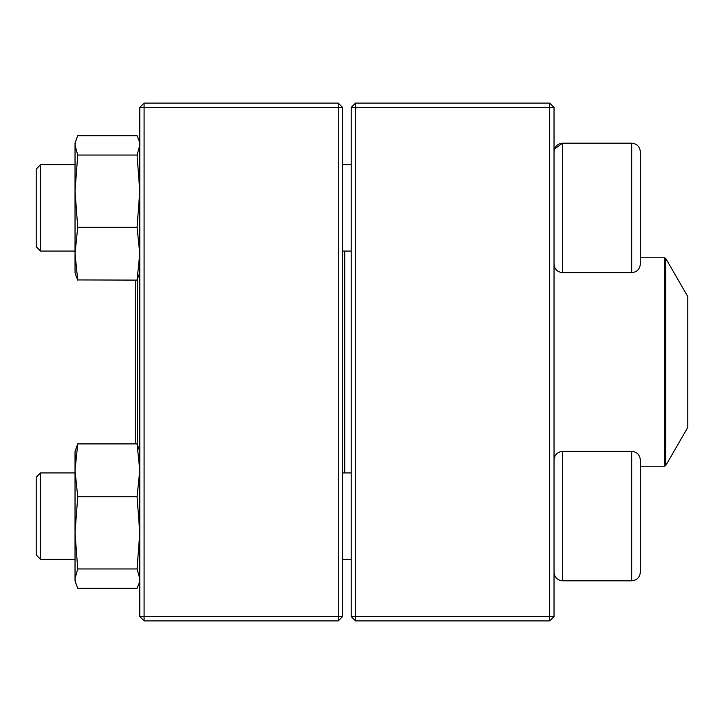 <?xml version="1.0" encoding="UTF-8"?>
<svg xmlns="http://www.w3.org/2000/svg" width="724" height="724" viewBox="0 0 724 724"><rect width="100%" height="100%" fill="white"/><g stroke="black" fill="none" stroke-linecap="round" stroke-linejoin="round"><path stroke-width="1.09" d="M549.715 620.911L355.529 620.911L351.212 616.595L351.212 107.405L355.529 107.405L355.529 616.595L549.715 616.595L549.715 107.405L355.529 107.405L355.529 103.089L549.715 103.089L549.715 107.405L554.032 107.405L554.032 616.595L549.715 616.595L549.715 620.911L554.032 616.595M355.529 620.911L355.529 616.595L351.212 616.595M351.212 107.405L355.529 103.089M549.715 103.089L554.032 107.405M640.333 250.26L640.333 257.789L664.632 257.789L665.754 258.432L665.754 465.568L664.632 466.211L664.632 257.789M640.333 151.814L640.333 264.007C639.817 269.247 636.948 272.124 631.699 272.64L631.699 143.18C636.948 143.687 639.817 146.565 640.333 151.814C639.817 146.565 636.948 143.687 631.699 143.18L562.657 143.18C557.417 143.687 554.539 146.565 554.032 151.814M554.484 149.053L562.657 143.18L562.657 272.64L631.699 272.64M40.517 251.056L36.2 246.748L36.2 169.072L40.517 164.755L40.517 251.056L75.034 251.056M342.579 251.056L351.212 251.056M640.333 459.993L640.333 572.186C639.817 577.435 636.948 580.313 631.699 580.82L631.699 451.36C636.948 451.876 639.817 454.753 640.333 459.993M40.517 516.094L40.517 559.245L75.034 559.245L40.517 559.245L36.2 554.928L36.2 477.252L40.517 472.944L40.517 516.094M40.517 472.944L75.034 472.944L40.517 472.944M631.699 451.36L562.657 451.36L562.657 580.82C557.417 580.313 554.539 577.435 554.032 572.186C554.539 577.435 557.417 580.313 562.657 580.82L631.699 580.82C636.948 580.313 639.817 577.435 640.333 572.186M344.742 251.056L344.742 472.944M665.754 465.568L687.8 427.377L687.8 296.623L665.754 258.432M137.605 279.039L137.605 444.961M135.451 280.107L135.451 443.893M338.262 620.911L144.085 620.911L144.085 616.595L338.262 616.595L338.262 107.405L144.085 107.405L144.085 616.595L139.768 616.595L139.768 107.405L144.085 103.089L338.262 103.089L342.579 107.405L342.579 616.595L338.262 616.595L338.262 620.911L342.579 616.595M338.262 103.089L338.262 107.405L342.579 107.405M139.768 107.405L144.085 107.405L144.085 103.089M139.768 616.595L144.085 620.911M75.658 583.101L75.034 578.612L77.721 568.946L137.08 568.946L139.768 578.612L139.153 583.11L137.08 588.286L77.721 588.286L75.034 580.82L75.034 451.36L77.721 443.893L75.034 451.36M137.08 443.893L77.721 443.893L75.034 470.319L77.721 496.745L137.08 496.745L139.768 470.319L137.08 443.893L139.768 451.36M77.721 568.946L75.034 532.846L77.721 496.745M137.08 568.946L139.768 532.846L137.08 496.745M75.034 470.781L75.034 470.319M75.658 458.057L75.034 453.568M139.768 272.64L137.08 280.107L77.64 279.935M75.034 272.64L75.649 274.921L75.034 272.64L75.034 143.18L77.721 135.714L137.08 135.714L139.144 140.899L139.768 145.388L137.08 155.054L77.721 155.054L75.034 145.388L75.658 140.899L75.034 143.18M75.658 274.921L77.721 280.107L75.034 253.681L77.721 227.255L75.034 191.154L77.721 155.054M137.08 280.107L139.768 253.681L137.08 227.255L77.721 227.255M137.08 227.255L139.768 191.154L137.08 155.054M40.517 164.755L75.034 164.755L40.517 164.755L36.2 169.072M342.579 164.755L351.212 164.755L342.579 164.755M562.657 143.18L631.699 143.18M562.657 272.64C557.417 272.124 554.539 269.247 554.032 264.007M342.579 559.245L351.212 559.245L342.579 559.245M342.579 472.944L351.212 472.944M562.657 451.36C557.417 451.876 554.539 454.753 554.032 459.993M36.2 554.928L40.517 559.245M562.657 580.82L631.699 580.82M664.632 466.211L640.333 466.211M139.768 143.18L139.153 140.89L139.768 143.18"/></g></svg>
